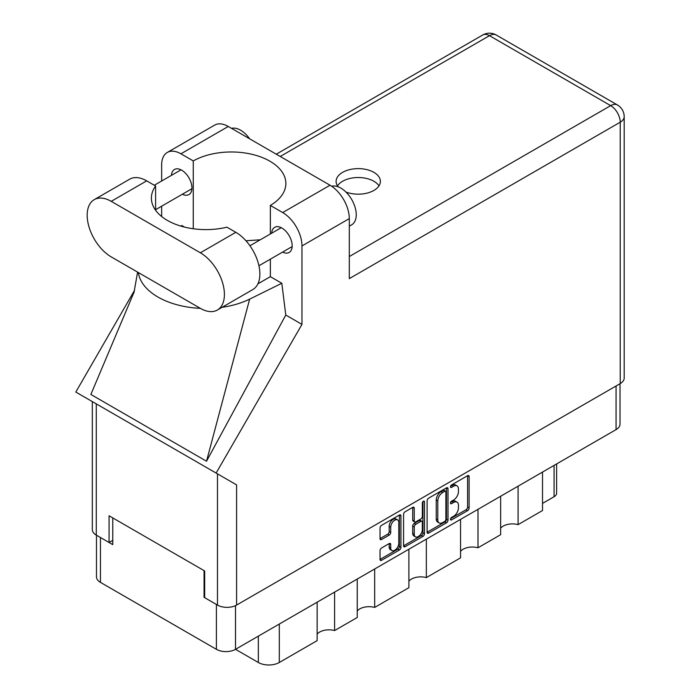 <?xml version="1.0" encoding="UTF-8"?>
<svg xmlns="http://www.w3.org/2000/svg" width="700" height="700" viewBox="0 0 700 700"><rect width="100%" height="100%" fill="white"/><g stroke="black" fill="none" stroke-linecap="round" stroke-linejoin="round"><path stroke-width="1.05" d="M397.626 519.89L396.086 519.006A5.723 3.307 120 0 0 393.216 519.286A5.723 3.307 120 0 0 389.174 526.295L390.714 527.188A5.723 3.307 120 0 1 394.765 520.179A5.723 3.307 120 0 1 397.626 519.89A5.723 3.307 120 0 1 398.808 522.515L398.808 543.226A5.723 3.307 120 0 1 396.314 548.984A5.723 3.307 120 0 1 391.895 550.524A5.723 3.307 120 0 1 390.714 547.899L390.714 544.451A2.144 1.234 120 0 0 390.267 543.471A2.144 1.234 120 0 0 389.2 543.576L381.553 547.986A2.144 1.234 120 0 0 380.039 550.611L380.039 559.431A2.144 1.234 120 0 0 380.485 560.411A2.144 1.234 120 0 0 381.553 560.306L399.42 549.999A2.144 1.234 120 0 0 400.934 547.374L400.934 515.918A2.144 1.234 120 0 0 400.488 514.938A2.144 1.234 120 0 0 399.42 515.043L381.553 525.35A2.144 1.234 120 0 0 380.039 527.975L380.039 538.633A2.144 1.234 120 0 0 380.485 539.613A2.144 1.234 120 0 0 381.553 539.508L389.2 535.097A2.144 1.234 120 0 0 390.714 532.472L390.714 527.188M423.404 501.191L424.463 501.804A1.496 0.866 120 0 0 424.156 501.121A1.496 0.866 120 0 0 423.404 501.191A1.496 0.866 120 0 0 422.345 503.029L422.345 516.311A2.144 1.234 120 0 1 420.831 518.928L415.765 521.859A2.144 1.234 120 0 1 414.689 521.964A2.144 1.234 120 0 1 414.251 520.984L414.251 508.226A2.144 1.234 120 0 0 413.805 507.246A2.144 1.234 120 0 0 412.738 507.351L414.251 508.226M427.114 500.798L427.114 532.254A2.144 1.234 120 0 0 427.56 533.234A2.144 1.234 120 0 0 428.627 533.129L446.486 522.821A2.144 1.234 120 0 0 448 520.196L448 488.74A2.144 1.234 120 0 0 447.554 487.76A2.144 1.234 120 0 0 446.486 487.865L428.627 498.181A2.144 1.234 120 0 0 427.114 500.798M620.025 383.696L620.025 424.086A13.519 7.805 180 0 1 616.07 429.608L235.515 649.32L258.335 662.489L258.335 636.142M453.6 516.267L451.517 517.466A1.496 0.866 120 0 0 450.537 518.788A1.496 0.866 120 0 0 450.774 519.986A1.496 0.866 120 0 0 451.517 519.916L467.6 510.633A2.144 1.234 120 0 0 469.114 508.008L469.114 476.551A2.144 1.234 120 0 0 468.668 475.571A2.144 1.234 120 0 0 467.6 475.676L451.517 484.96A1.496 0.866 120 0 0 450.537 486.281A1.496 0.866 120 0 0 450.774 487.48A1.496 0.866 120 0 0 451.517 487.41L453.6 486.202A6.851 3.955 120 0 1 457.021 485.87A6.851 3.955 120 0 1 458.448 489.002L458.448 491.627A6.851 3.955 120 0 1 453.6 500.01L451.517 501.218A1.496 0.866 120 0 0 450.537 502.539A1.496 0.866 120 0 0 450.774 503.738A1.496 0.866 120 0 0 451.517 503.659L453.6 502.46A6.851 3.955 120 0 1 457.021 502.119A6.851 3.955 120 0 1 458.448 505.26L458.448 507.876A6.851 3.955 120 0 1 453.6 516.267M422.949 536.41L405.09 546.718A2.144 1.234 120 0 1 404.023 546.822A2.144 1.234 120 0 1 403.576 545.843L421.409 535.517L422.949 536.41A2.144 1.234 120 0 0 424.463 533.785L424.463 501.804M405.09 546.718L403.576 545.843L403.576 514.386A2.144 1.234 120 0 1 405.09 511.77L412.738 507.351M374.684 568.969L374.684 607.425L408.896 587.676L408.896 549.211M334.591 592.113L334.591 630.569L357.236 617.496L357.236 579.04M518.087 486.176L518.087 524.633L542.517 510.528L542.517 472.071M477.995 509.32L477.995 547.776L500.64 534.704L500.64 496.248M426.344 539.14L426.344 577.605L460.548 557.847L460.548 519.391M235.515 605.631L235.515 649.32A13.519 7.805 180 0 1 216.396 649.32L100.441 582.374A13.519 7.805 180 0 1 96.478 576.852L96.478 535.211M204.671 596.969L204.059 597.327L216.396 604.45A13.519 7.805 0 0 0 216.414 604.459M204.059 597.327L204.059 570.614M100.415 537.486A13.519 7.805 0 0 0 100.441 537.504L112.77 544.626L112.77 517.913M556.631 463.916L556.631 493.168A8.724 5.04 180 0 1 554.076 496.729L542.517 503.405M279.3 624.032L279.3 662.489L317.144 640.64L317.144 602.184M357.236 610.986A13.081 7.551 180 0 1 374.684 607.425M317.144 634.13A13.081 7.551 180 0 1 334.591 630.569M279.3 662.489A14.831 8.557 180 0 1 258.335 662.489M500.64 528.194A13.081 7.551 180 0 1 518.087 524.633M460.548 551.337A13.081 7.551 180 0 1 477.995 547.776M408.896 581.166A13.081 7.551 180 0 1 426.344 577.605M457.021 502.119L455.481 501.235A6.851 3.955 120 0 0 452.06 501.567L453.6 502.46M450.573 502.425L452.06 501.567M457.021 485.87L455.481 484.977A6.851 3.955 120 0 0 452.06 485.319L453.6 486.202M450.573 486.176L452.06 485.319M450.573 518.683L466.06 509.74A2.144 1.234 120 0 0 467.574 507.115L467.574 475.694M427.114 532.227L444.946 521.929A2.144 1.234 120 0 0 446.46 519.312L446.46 487.883M444.824 521.334A1.496 0.866 120 0 0 445.882 519.496L445.882 491.89A1.496 0.866 120 0 0 445.567 491.199A1.496 0.866 120 0 0 444.824 491.278L442.627 492.546A6.851 3.955 120 0 0 437.78 500.929L437.78 519.803A6.851 3.955 120 0 0 439.206 522.944A6.851 3.955 120 0 0 442.627 522.602L444.824 521.334M445.567 491.199L444.027 490.306A1.496 0.866 120 0 0 443.284 490.385L444.824 491.278M439.206 522.944L437.658 522.051A6.851 3.955 120 0 1 436.24 518.919L436.24 500.036A6.851 3.955 120 0 1 441.088 491.654L443.284 490.385M412.703 507.369L412.703 520.091A2.144 1.234 120 0 0 413.149 521.071L414.689 521.964M422.922 501.602L422.922 532.901L424.463 533.785M414.251 534.222A5.723 3.307 120 0 0 415.433 536.847A5.723 3.307 120 0 0 419.842 535.308A5.723 3.307 120 0 0 422.345 529.55L422.345 522.253A2.144 1.234 120 0 0 421.899 521.273A2.144 1.234 120 0 0 420.831 521.378L415.765 524.309A2.144 1.234 120 0 0 414.251 526.925L414.251 534.222L412.703 533.33A5.723 3.307 120 0 0 413.892 535.955L415.433 536.847M421.899 521.273L420.359 520.38A2.144 1.234 120 0 0 419.291 520.485L420.831 521.378M412.703 533.33L412.703 526.041A2.144 1.234 120 0 1 414.216 523.416L419.291 520.485M421.409 535.517A2.144 1.234 120 0 0 422.922 532.901M391.895 550.524L390.355 549.631A5.723 3.307 120 0 1 389.174 547.006L389.174 543.594M380.039 538.606L387.66 534.205A2.144 1.234 120 0 0 389.174 531.589L389.174 526.295M380.039 559.405L397.871 549.106A2.144 1.234 120 0 0 399.385 546.481L399.385 515.06M217.367 310.039L252.831 289.555A34.02 19.644 -120 0 0 259.875 273.989A34.02 19.644 -120 0 0 235.821 232.321L226.914 227.185A54.512 31.474 0 0 1 151.393 198.135A54.512 31.474 0 0 1 155.601 186.008L146.694 180.862A34.02 19.644 -120 0 0 129.684 179.183L94.22 199.657A34.02 19.644 -120 0 0 89.005 226.914A34.02 19.644 -120 0 0 111.23 256.891L200.357 308.35A34.02 19.644 -120 0 0 217.367 310.039A34.02 19.644 -120 0 0 224.411 294.464A34.02 19.644 -120 0 0 200.357 252.796L111.23 201.346A34.02 19.644 -120 0 0 94.22 199.657M231.56 128.371A21.805 12.591 60 0 1 249.646 138.819M331.686 186.27A21.805 12.591 60 0 1 347.786 194.014A21.805 12.591 60 0 1 356.248 214.786A21.805 12.591 60 0 1 351.733 224.77L349.309 226.17M282.599 252.096A14.499 8.374 -120 0 0 289.179 252.446A14.499 8.374 -120 0 0 292.18 245.814A14.499 8.374 -120 0 0 285.845 231.219A14.499 8.374 -120 0 0 274.671 227.334A14.499 8.374 -120 0 0 271.696 233.205M182.367 194.224A14.499 8.374 -120 0 0 188.947 194.582A14.499 8.374 -120 0 0 191.949 187.941A14.499 8.374 -120 0 0 185.623 173.355A14.499 8.374 -120 0 0 174.449 169.47A14.499 8.374 -120 0 0 171.465 175.341M345.914 192.01A22.137 12.775 0 0 0 373.905 190.435A22.137 12.775 0 0 0 380.389 181.405A22.137 12.775 0 0 0 366.721 169.593A22.137 12.775 0 0 0 342.598 172.366A22.137 12.775 0 0 0 336.114 181.405A22.137 12.775 0 0 0 338.214 186.821M337.505 185.85A22.137 12.775 180 0 1 342.598 181.265A22.137 12.775 180 0 1 378.998 185.85M167.3 152.451L214.638 125.125A27.256 15.741 60 0 1 228.261 126.472L180.924 153.808A27.256 15.741 -120 0 0 167.3 152.451A27.256 15.741 -120 0 0 161.656 164.929L161.656 181.011M620.226 383.582L620.226 122.203A13.519 7.805 180 0 0 624.19 116.681L624.19 378.061A13.519 7.805 180 0 1 620.226 383.582L236.591 605.071A13.519 7.805 180 0 1 217.472 605.071L217.472 473.847L236.591 484.89L216.125 473.069L301.971 324.389L301.971 245.945A27.256 15.741 -120 0 0 282.695 212.555L330.033 185.229L228.261 126.472M330.033 185.229A27.256 15.741 60 0 1 349.309 218.61L349.309 278.618L620.226 122.203A13.519 7.805 60 0 0 610.671 105.639L489.475 35.674L280.227 156.476M282.695 212.555L270.358 205.433L270.358 233.975M270.358 259.158L270.358 276.658A54.512 31.474 180 0 1 269.894 276.929L257.915 283.841M222.058 307.326A67.603 39.025 0 0 0 249.646 299.127L281.811 283.273L270.358 276.658M281.811 283.273L285.784 315.044L301.971 324.389M134.181 291.865L90.869 394.459L206.518 461.23L285.784 315.044M216.125 473.069L75.81 392.061L134.54 290.334M193.261 228.751L193.261 160.93L180.924 153.808M161.656 216.519L161.656 206.185M184.494 227.08L181.808 225.531L180.95 226.118M217.472 473.847L96.276 403.874L96.276 535.097L109.069 542.483L112.77 540.347M96.276 535.097A13.519 7.805 180 0 1 92.312 529.576L92.312 401.59M217.472 605.071L204.671 597.678L204.671 570.972L109.069 515.778L109.069 542.483M96.276 403.874C91.114 400.899 91.114 400.899 96.276 403.874M270.358 205.433A54.512 31.474 0 0 0 285.863 183.452A54.512 31.474 0 0 0 252.516 154.446A54.512 31.474 0 0 0 193.261 160.93M260.269 239.803L245.971 240.782M138.364 272.554A67.603 39.025 0 0 0 200.366 308.35M249.646 299.127L206.518 461.23M155.601 210.263L155.601 186.008M616.07 429.608L616.07 385.98M216.396 649.32L216.396 604.45M100.441 537.504L100.441 582.374M554.076 496.729L554.076 465.395M450.459 503.046L451.517 503.659M450.459 486.798L451.517 487.41M467.6 475.676L469.114 476.551M467.574 507.115L469.114 508.008M466.06 509.74L467.6 510.633M450.459 519.304L451.517 519.916M446.486 487.865L448 488.74M446.46 519.312L448 520.196M444.946 521.929L446.486 522.821M427.114 532.254L428.627 533.129M441.088 491.654L442.627 492.546M436.24 500.036L437.78 500.929M436.24 518.919L437.78 519.803M412.703 520.091L414.251 520.984M414.216 523.416L415.765 524.309M412.703 526.041L414.251 526.925M389.2 543.576L390.714 544.451M389.174 547.006L390.714 547.899M389.174 531.589L390.714 532.472M387.66 534.205L389.2 535.097M380.039 538.633L381.553 539.508M399.42 515.043L400.934 515.918M399.385 546.481L400.934 547.374M397.871 549.106L399.42 549.999M380.039 559.431L381.553 560.306M349.309 256.541L610.671 105.639A13.519 7.805 120 0 1 617.426 104.974L496.23 35A13.519 7.805 120 0 0 489.475 35.674A13.519 7.805 60 0 0 482.711 35L276.273 154.192M349.309 218.61L301.971 245.945M236.591 484.89L236.591 605.071M146.694 180.862L111.23 201.346M235.821 232.321L200.357 252.796M249.944 245.761L281.251 227.684M154.298 185.255L181.029 169.82M155.601 209.685L191.931 188.711M258.939 265.755L292.154 246.575M137.602 272.116L133.963 292.688M496.23 35A13.519 13.519 0 0 0 482.711 35M624.19 116.681A13.519 13.519 0 0 0 617.426 104.974"/></g></svg>
